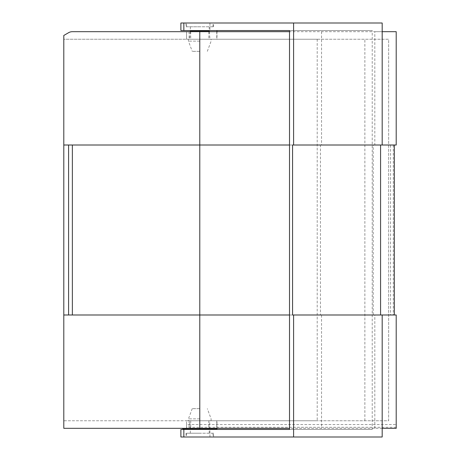 <?xml version="1.0" encoding="UTF-8"?>
<svg xmlns="http://www.w3.org/2000/svg" width="460" height="460" viewBox="0 0 460 460"><rect width="100%" height="100%" fill="white"/><g stroke="black" fill="none" stroke-linecap="round" stroke-linejoin="round"><path stroke-width="0.34" stroke-dasharray="2.3 1.72" d="M213.566 433.222L185.995 433.222L213.566 433.222L213.566 437L185.995 437L213.566 437M185.995 433.222L185.995 437M185.995 26.778L213.566 26.778L185.995 26.778L185.995 23L213.566 23L185.995 23M213.566 26.778L213.566 23M180.895 437L382.185 437M180.895 429.444L216.976 429.444M382.185 428.312L192.378 428.312L192.378 429.444M180.895 30.555L192.378 30.555L192.378 31.688L209.927 31.688L209.927 23L382.185 23M180.895 23L209.927 23M374.825 428.312L374.825 314.991L373.221 314.991L394.318 314.991L394.318 145.009L390.54 145.009L390.54 314.991L396.204 314.991L396.204 424.534L186.559 424.534L186.559 420.756L388.648 420.756L388.648 39.244L216.976 39.244L216.976 31.688M289.512 31.688L72.364 31.688A7.555 7.555 0 0 0 68.586 32.7L63.796 35.466L63.796 39.244L317.199 39.244L186.559 39.244L186.559 31.688L186.559 39.244L388.648 39.244L388.648 420.756L189.094 420.756L189.094 428.312L63.796 428.312L63.796 420.756L317.199 420.756L216.861 420.756L216.861 428.312L189.094 428.312M192.378 31.688L396.204 31.688L396.204 145.009L390.54 145.009M292.571 145.009L382.185 145.009L374.825 145.009L374.825 31.688L209.927 31.688M382.185 31.688L374.825 31.688M292.571 314.991L374.825 314.991M374.825 145.009L373.221 145.009L373.221 314.991M216.976 30.555L192.378 30.555M289.512 30.555L372.215 30.555L289.512 30.555M372.215 429.444L289.512 429.444L372.215 429.444L372.215 30.555M186.559 424.534L186.559 428.312L396.204 428.312L396.204 424.534M216.861 420.756L186.559 420.756L186.559 428.312L192.378 428.312M189.094 31.688L189.094 39.244L199.784 39.244L188.45 39.244L216.976 39.244M364.872 420.756L364.872 39.244M216.976 428.312L216.976 420.756M373.221 145.009L394.318 145.009M390.54 314.991L394.318 314.991M182.781 429.065L216.781 429.065M289.512 428.312L216.861 428.312M189.094 39.244L63.796 39.244L63.796 420.756L189.094 420.756M289.512 314.991L321.54 314.991L321.54 428.312M321.54 314.991L320.453 314.991L320.453 145.009L63.796 145.009M317.199 39.244L317.199 420.756M216.861 31.688L216.861 39.244M321.54 31.688L321.54 145.009L320.453 145.009M289.512 145.009L321.54 145.009M199.784 429.065L190.336 429.065L199.784 429.065M320.453 314.991L63.796 314.991M199.784 51.33L192.228 51.33L199.784 51.33M199.784 41.13L188.45 41.13L199.784 41.13M190.336 30.935L209.225 30.935M199.784 26.778L186.559 26.778L199.784 26.778M199.784 23L186.559 23L199.784 23M199.784 408.67L192.228 408.67L199.784 408.67M199.784 418.87L188.45 418.87L199.784 418.87M199.784 30.555L199.784 420.756L188.45 420.756L211.111 420.756L199.784 420.756L199.784 429.444M199.784 433.222L186.559 433.222L199.784 433.222M199.784 437L186.559 437L199.784 437M209.927 437L209.927 428.312M393.306 145.009L393.306 314.991M396.204 427.3L186.559 427.3M216.775 420.756L216.775 428.312M216.775 31.688L216.775 39.244M190.716 420.756L190.716 429.065M190.716 31.688L190.716 39.244M208.846 31.688L208.846 39.244M208.846 420.756L208.846 429.065M207.333 51.33L211.111 41.13L211.111 39.244M209.294 31.688L209.978 39.244M209.225 26.778L209.225 30.555M213.003 26.778L213.003 23M186.559 26.778L186.559 23M190.336 26.778L190.336 30.555M190.267 31.688L189.583 39.244M188.45 39.244L188.45 41.13L192.228 51.33M192.228 408.67L188.45 418.87L188.45 420.756M190.336 429.065L189.583 420.756M190.336 433.222L190.336 429.444M186.559 433.222L186.559 437M213.003 433.222L213.003 437M209.225 433.222L209.225 429.444M209.225 429.065L209.978 420.756M211.111 420.756L211.111 418.87L207.333 408.67"/><path stroke-width="0.69" d="M180.895 437L180.895 429.444L289.512 429.444L289.512 30.555L180.895 30.555L180.895 23L293.589 23L293.589 145.009L292.571 145.009L292.571 314.991L293.589 314.991L293.589 437L180.895 437M293.589 23L382.185 23L382.185 145.009L396.204 145.009L396.204 31.688L382.185 31.688M380.581 145.009L380.581 314.991M293.589 437L382.185 437L382.185 314.991L293.589 314.991M382.185 145.009L293.589 145.009M216.976 31.688L216.976 30.555L289.512 30.555M216.976 428.312L216.976 429.444L289.512 429.444M382.185 314.991L396.204 314.991L396.204 428.312L382.185 428.312M394.318 145.009L394.318 314.991M216.781 428.312L216.781 429.065L182.781 429.065L182.781 428.312M289.512 31.688L72.364 31.688A7.555 7.555 0 0 0 68.586 32.7L63.796 35.466L63.796 428.312L289.512 428.312M63.796 314.991L289.512 314.991M63.796 145.009L289.512 145.009M209.225 30.555L209.225 30.935L190.336 30.935L190.267 31.688M183.85 30.555L183.85 23M183.85 437L183.85 429.444M199.784 31.688L199.784 428.312M72.364 145.009L72.364 314.991M68.586 314.991L68.586 145.009M209.225 30.935L209.294 31.688M190.336 30.555L190.336 30.935M190.336 429.444L190.336 429.065M209.225 429.444L209.225 429.065"/></g></svg>
